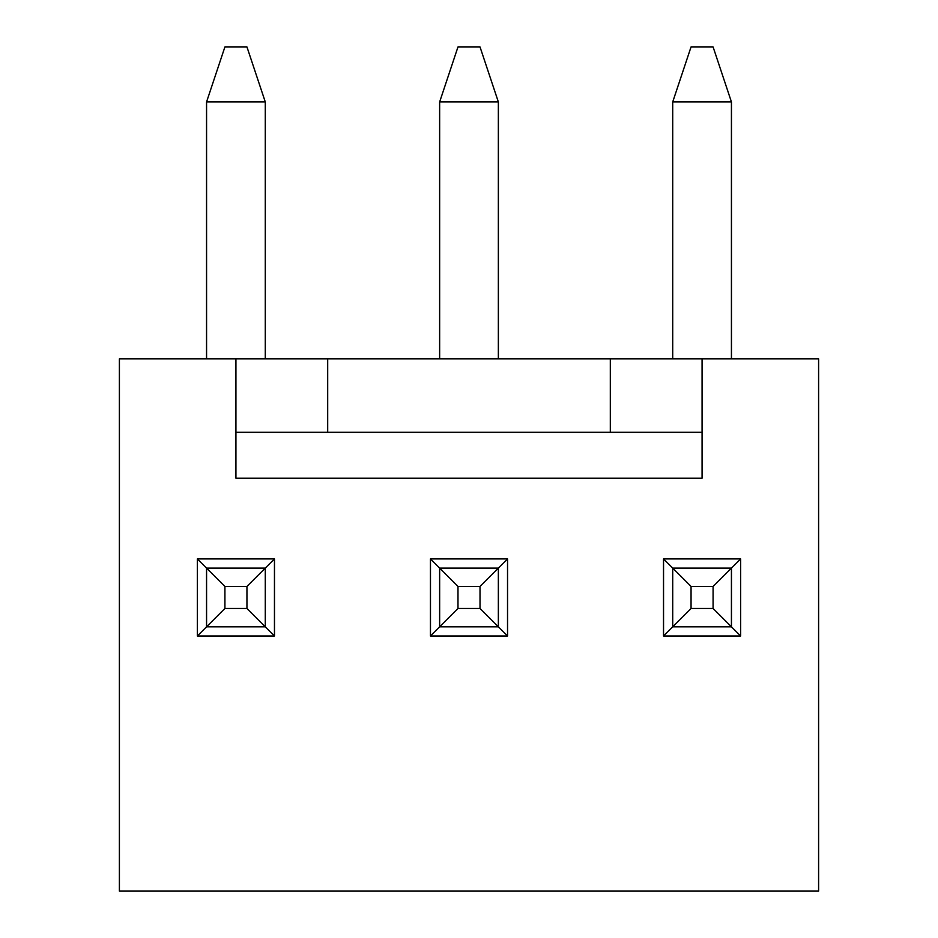 <?xml version="1.0" encoding="UTF-8"?>
<svg xmlns="http://www.w3.org/2000/svg" width="938" height="938" viewBox="0 0 938 938"><rect width="100%" height="100%" fill="white"/><g stroke="black" fill="none" stroke-linecap="round" stroke-linejoin="round"><path stroke-width="1.41" d="M265.29 101.961L206.559 101.961L224.921 46.9L246.94 46.9L265.29 101.961L265.29 358.891M206.559 101.961L206.559 358.891M246.94 608.481L246.94 586.449L224.921 586.449L224.921 608.481L246.94 608.481L265.29 626.83L206.559 626.83L206.559 568.1L265.29 568.1L265.29 626.83L274.471 635.999L197.39 635.999L197.39 558.931L274.471 558.931L274.471 635.999M246.94 586.449L274.471 558.931M224.921 586.449L197.39 558.931M224.921 608.481L197.39 635.999M498.359 101.961L439.641 101.961L457.99 46.9L480.01 46.9L498.359 101.961L498.359 358.891M439.641 101.961L439.641 358.891M480.01 608.481L480.01 586.449L457.99 586.449L457.99 608.481L480.01 608.481L498.359 626.83L439.641 626.83L439.641 568.1L498.359 568.1L498.359 626.83L507.54 635.999L430.46 635.999L430.46 558.931L507.54 558.931L507.54 635.999M480.01 586.449L507.54 558.931M457.99 586.449L430.46 558.931M457.99 608.481L430.46 635.999M731.441 101.961L672.71 101.961L691.06 46.9L713.079 46.9L731.441 101.961L731.441 358.891M672.71 101.961L672.71 358.891M713.079 608.481L713.079 586.449L691.06 586.449L691.06 608.481L713.079 608.481L731.441 626.83L672.71 626.83L672.71 568.1L731.441 568.1L731.441 626.83L740.61 635.999L663.529 635.999L663.529 558.931L740.61 558.931L740.61 635.999M713.079 586.449L740.61 558.931M691.06 586.449L663.529 558.931M691.06 608.481L663.529 635.999M702.07 432.301L702.07 358.891L818.604 358.891L818.604 891.1L119.396 891.1L119.396 358.891L327.69 358.891L327.69 432.301L235.93 432.301L235.93 478.181L702.07 478.181L702.07 432.301L327.69 432.301M235.93 358.891L235.93 432.301M610.31 432.301L610.31 358.891L702.07 358.891M610.31 358.891L327.69 358.891"/></g></svg>
